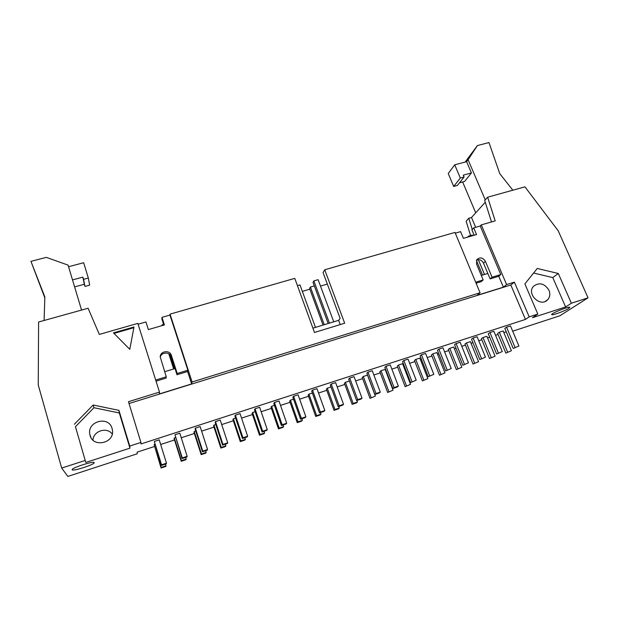 <?xml version="1.0" encoding="UTF-8"?>
<svg xmlns="http://www.w3.org/2000/svg" width="619" height="619" viewBox="0 0 619 619"><rect width="100%" height="100%" fill="white"/><g stroke="black" fill="none" stroke-linecap="round" stroke-linejoin="round"><path stroke-width="0.93" d="M489.536 358.54L481.396 338.686L482.998 337.541L486.874 336.279L495.068 356.18L489.536 358.54L495.068 356.18M482.998 337.541L491.184 357.48M502.288 351.569L496.616 353.983L502.288 351.569L493.885 331.281L489.939 332.565L498.334 352.884M489.939 332.565L488.275 333.757L496.616 353.983M473.04 364.034L464.946 344.04L466.478 342.918L470.394 341.642L478.549 361.689L473.04 364.034L478.549 361.689M466.478 342.918L474.618 362.997M485.466 357.163L479.826 359.569L485.466 357.163L477.11 336.728L473.117 338.02L481.466 358.494M473.117 338.02L471.523 339.197L479.826 359.569M456.358 369.597L448.311 349.456L449.765 348.35L453.727 347.066L461.836 367.253L456.358 369.597L461.836 367.253M449.765 348.35L457.859 368.576M468.451 362.819L462.834 365.225L468.451 362.819L460.134 342.23L456.102 343.545L464.397 364.165M456.102 343.545L454.578 344.698L462.834 365.225M439.482 375.222L431.482 354.935L432.867 353.851L436.875 352.544L444.937 372.886L439.482 375.222L444.937 372.886M432.867 353.851L440.914 374.224M451.228 368.537L445.641 370.936L451.228 368.537L442.972 347.801L438.886 349.124L447.135 369.899M438.886 349.124L437.44 350.261L445.641 370.936M422.413 380.909L414.467 360.482L415.775 359.415L419.829 358.092L427.837 378.58L422.413 380.909L427.837 378.58M415.775 359.415L423.767 379.934M433.811 374.333L428.247 376.723L433.811 374.333L425.601 353.434L421.469 354.78L429.663 375.71M421.469 354.78L420.1 355.886L428.247 376.723M405.143 386.666L397.251 366.084L398.489 365.04L402.59 363.701L410.544 384.345L405.143 386.666L410.544 384.345M398.489 365.04L406.428 385.714M416.185 380.19L410.652 382.573L416.185 380.19L408.029 359.136L403.851 360.498L411.991 381.583M403.851 360.498L402.559 361.589L410.652 382.573M387.68 392.485L379.842 371.756L380.995 370.727L385.15 369.381L393.042 390.171L387.68 392.485L393.042 390.171M380.995 370.727L388.879 391.556M398.35 386.117L397.073 387.092L392.848 388.492L394.102 387.525L398.35 386.117L390.249 364.908L386.016 366.278L394.102 387.525M386.016 366.278L384.817 367.346L392.848 388.492M370.007 398.373L362.223 377.489L363.299 376.484L367.5 375.122L375.338 396.067L370.007 398.373L375.338 396.067M363.299 376.484L371.129 397.468M380.298 392.113L379.107 393.065L374.835 394.489L376.004 393.545L380.298 392.113L372.259 370.742L367.98 372.135L376.004 393.545M367.98 372.135L366.858 373.18L374.835 394.489M345.402 382.31L353.17 403.456L357.434 402.033L356.374 402.923L352.134 404.331L344.404 383.293L345.402 382.31L349.395 381.01M357.434 402.033L356.853 400.462M362.03 398.187L360.923 399.108L356.598 400.547L357.681 399.634L362.03 398.187L354.053 376.654L349.72 378.054L357.681 399.634M349.72 378.054L348.683 379.076L356.598 400.547M352.134 404.331L353.17 403.456M333.742 321.826L318.127 279.68L313.864 280.918L313.028 282.388L328.194 323.513M314.328 285.901L310.39 287.046L309.593 288.462L323.041 325.083M313.864 280.918L329.447 323.133M310.39 287.046L324.232 324.72M327.289 388.206L334.995 409.507L339.305 408.068L338.338 408.935L334.043 410.358L326.375 389.158L327.289 388.206L330.995 386.999M339.305 408.068L338.732 406.49M343.537 404.331L342.524 405.228L338.144 406.683L339.142 405.793L343.537 404.331L335.622 382.627L331.242 384.051L339.142 405.793M331.242 384.051L330.291 385.049L338.144 406.683M334.043 410.358L334.995 409.507M315.473 327.381L299.991 284.933L297.445 285.668M308.958 394.171L316.603 415.635L320.967 414.181L320.077 415.016L315.736 416.463L308.13 395.1L308.958 394.171L312.378 393.057M320.967 414.181L320.394 412.587M324.828 410.552L323.899 411.426L319.466 412.896L320.371 412.03L324.828 410.552L316.974 388.678L312.533 390.125L320.371 412.03M312.533 390.125L311.674 391.092L319.466 412.896M315.736 416.463L316.603 415.635M290.412 400.207L297.994 421.833L302.405 420.363L301.608 421.168L297.213 422.638L289.677 401.112L290.412 400.207L293.53 399.185M302.405 420.363L301.84 418.761M305.879 416.85L305.051 417.693L300.563 419.187L301.376 418.343L305.879 416.85L298.095 394.806L293.607 396.261L301.376 418.343M293.607 396.261L292.833 397.212L300.563 419.187M297.213 422.638L297.994 421.833M271.64 406.312L279.154 428.108L283.626 426.623L282.914 427.404L278.465 428.882L270.99 407.194L271.64 406.312L274.457 405.391M283.626 426.623L283.061 425.005M286.705 423.218L285.963 424.038L281.421 425.547L282.14 424.742L286.705 423.218L278.991 401.004L274.441 402.482L282.14 424.742M274.441 402.482L273.768 403.402L281.421 425.547M278.465 428.882L279.154 428.108M252.637 412.494L260.088 434.461L264.615 432.952L263.996 433.71L259.493 435.211L252.088 413.345L252.637 412.494L255.144 411.681M264.615 432.952L264.058 431.319M267.284 429.671L266.642 430.46L262.046 431.992L262.665 431.211L267.284 429.671L259.64 407.279L255.036 408.78L262.665 431.211M255.036 408.78L254.463 409.67L262.046 431.992M259.493 435.211L260.088 434.461M233.409 418.754L240.783 440.89L245.364 439.366L244.845 440.086L240.288 441.61L232.953 419.574L233.409 418.754L235.591 418.042M245.364 439.366L244.815 437.718M247.631 436.209L247.082 436.968L242.431 438.515L242.95 437.765L247.631 436.209L240.056 413.639L235.398 415.148L242.95 437.765M235.398 415.148L234.918 416.014L242.431 438.515M240.288 441.61L240.783 440.89M213.95 425.083L221.246 447.398L225.881 445.85L225.463 446.547L220.851 448.086L213.586 425.88L213.95 425.083L215.799 424.479M225.881 445.85L225.339 444.194M227.722 442.825L227.281 443.552L222.569 445.123L222.979 444.403L227.722 442.825L220.225 420.069L215.505 421.601L222.979 444.403M215.505 421.601L215.133 422.437L222.569 445.123M220.851 448.086L221.246 447.398M194.242 431.497L201.469 453.99L206.166 452.427L205.841 453.093L201.167 454.648L193.987 432.263L194.242 431.497L195.759 431.002M206.166 452.427L205.624 450.756M207.566 449.526L207.226 450.222L202.452 451.808L202.761 451.119L207.566 449.526L200.146 426.584L195.372 428.139L202.761 451.119M195.372 428.139L195.101 428.944L202.452 451.808M201.167 454.648L201.469 453.99M163.625 324.387L162.124 324.82L162.062 325.617M162.124 324.82L162.348 325.54M169.42 354.215L174.109 368.823M168.786 353.782L173.66 368.963M174.295 437.989L181.437 460.66L186.195 459.074L185.971 459.708L181.243 461.287L174.14 438.732L174.295 437.989L175.463 437.602M186.195 459.074L185.661 457.395M187.147 456.311L186.923 456.977L182.087 458.578L182.288 457.928L187.147 456.311L179.812 433.184L174.976 434.755L182.288 457.928M174.976 434.755L182.087 458.578M181.243 461.287L181.437 460.66M472.599 235.692L472.336 235.065L468.482 236.179L467.569 237.147M468.482 236.179L468.745 236.806M478.317 259.678L484.507 274.465M476.421 260.413L482.549 275.06M476.568 260.088C479.539 259.144 481.845 260.15 483.493 263.106L490.124 278.906L492.074 277.204L485.397 261.319C482.82 257.489 479.973 256.916 476.87 259.601L476.506 263.988L483.16 279.927L481.249 281.622L476.081 283.2M490.124 278.906L498.775 276.26L503.386 287.17L506.582 284.562L514.381 282.14L529.183 316.866L525.454 319.419L140.962 443.955L140.923 442.438L129.727 446.059L129.951 448.148L119.328 412.981L93.964 407.728L75.448 426.692L85.786 462.455L75.448 426.692M492.074 277.204L500.771 274.542L498.775 276.26M133.99 326.979L129.781 349.317L113.463 332.883L133.99 326.979M133.851 327.706L113.997 333.417M68.547 266.719L83.666 262.727L88.331 278.032L83.534 279.324L82.861 277.126L72.508 279.904M44.816 297.84L30.95 261.35L44.847 296.95L44.104 320.48M30.95 261.35L46.301 257.372L68.067 265.11L81.569 310.065M74.605 286.891L84.316 284.268L84.965 286.419L89.647 285.15L88.331 278.032M84.965 286.419L83.534 279.324M84.316 284.268L82.861 277.126M465.171 162.062L477.396 145.566L488.971 142.563L499.773 173.66L512.834 190.211M477.396 145.566L468.088 159.764L485.25 199.883M475.717 212.843L462.641 181.971M459.468 182.822L464.598 181.437L471.423 172.941L463.275 175.123L464.08 177.011L460.304 178.024L454.71 164.816L466.61 161.675L468.088 159.764M464.08 177.011L457.387 185.452L453.681 186.458L460.304 178.024M453.681 186.458L448.233 173.498L454.71 164.816M471.423 172.941L466.61 161.675M472.235 229.463L468.769 218.275L471.523 217.501L475.663 227.32M471.523 217.501L485.265 202.258M511.41 350.741L505.847 353.101L511.41 350.741L503.162 330.979L499.332 332.225L507.565 352.025M499.332 332.225L497.668 333.393L505.847 353.101M518.923 346.044L513.221 348.466L518.923 346.044L510.466 325.904L506.566 327.165L515.008 347.344M506.566 327.165L504.833 328.38L513.221 348.466M165.977 465.813L165.861 466.416L161.072 468.01L161.164 467.415L165.977 465.813L165.451 464.111M161.164 467.415L154.092 444.558L161.072 468.01M154.092 444.558L154.912 444.295M166.472 463.182L166.349 463.817L161.458 465.442L161.551 464.815L166.472 463.182L159.222 439.861L154.317 441.455L161.551 464.815M154.317 441.455L161.458 465.442M94.165 462.625C95.442 464.227 72.779 471.593 72.214 469.751C70.659 468.219 93.763 460.706 94.158 462.602L94.165 462.625M568.791 308.401C565.046 310.916 552.14 315.651 551.738 314.661C550.167 313.763 569.201 306.018 569.836 307.31L568.791 308.401M84.849 460.575L61.683 468.065L67.85 476.437L137.248 453.773L137.163 452.149L154.433 446.516M61.683 468.065L38.246 384.995L38.595 322.012L88.107 308.247L99.311 334.415L137.828 323.373L159.485 392.09L159.331 393.947L191.627 383.927L192.091 381.985L480.058 292.779L455.004 232.419L324.72 269.776L344.675 323.226L314.475 332.473L294.783 278.364L170.039 314.135L192.091 381.985M112.078 428.472C108.782 415.334 86.59 421.361 89.887 434.615C92.13 448.148 114.778 443.568 112.434 430.159L112.078 428.472M112.232 434.02C106.955 426.653 93.446 430.839 92.927 440.078M129.951 448.148L85.786 462.455M74.357 424.255L93.175 405.019L93.964 407.728M93.175 405.019L118.933 410.366L119.328 412.981M118.933 410.366L129.727 446.059M548.976 290.249C550.407 293.901 549.981 297.058 547.714 299.704C540.689 307.844 526.08 293.94 533.547 286.257C539.35 282.024 544.496 283.355 548.976 290.249M565.619 306.954L532.456 317.702L537.826 314.073L524.881 283.904L537.261 268.46L558.307 273.49L552.767 277.591L565.619 306.954L571.376 303.217L558.307 273.49M533.601 273.025L552.767 277.591M474.169 235.235L471.895 229.827L473.721 227.877L480.228 226.005L481.303 224.875L495.185 220.898L487.656 197.206L524.943 186.845L558.206 230.794L588.05 297.824L571.376 303.217M512.687 331.188L559.824 315.798L588.05 297.824M537.826 314.073L529.183 316.866M160.661 444.481L174.527 439.962M181.266 437.765L194.374 433.493M201.616 431.134L213.988 427.102M221.71 424.58L233.355 420.781M241.557 418.111L252.498 414.544M261.156 411.72L271.401 408.378M280.515 405.406L290.087 402.288M299.642 399.178L308.548 396.268M318.53 393.019L326.793 390.318M337.193 386.929L344.829 384.445M355.631 380.917L362.649 378.635M373.853 374.982L380.267 372.886M385.792 371.091L386.186 370.959M391.858 369.11L397.684 367.214M403.24 365.396L403.944 365.171M409.646 363.314L414.9 361.597M420.487 359.778L421.493 359.446M427.226 357.581L431.923 356.049M437.54 354.215L438.84 353.789M444.604 351.909L448.752 350.563M454.4 348.721L455.986 348.203M461.782 346.315L465.387 345.139M471.067 343.29L472.939 342.678M478.766 340.775L481.845 339.777M487.548 337.912L489.699 337.216M495.548 335.305L498.109 334.469M503.843 332.604L506.265 331.815M468.769 218.275L466.138 221.215L470.572 235.576M487.656 197.206L484.708 200.494L491.501 221.95M474.038 235.274L473.62 233.936M302.343 291.379L309.856 289.189M320.495 286.086L327.343 284.09M156.042 381.172L166.116 378.085L166.256 376.816L155.686 380.043M160.244 357.395C161.079 351.994 169.815 351.53 171.215 356.792L176.995 374.758L187.596 371.508L191.627 383.927M174.999 368.553L164.631 371.709M176.995 374.758L177.196 373.474L171.386 355.399C169.846 349.634 160.12 350.934 160.236 356.915L166.256 376.816M177.196 373.474L187.867 370.208L187.596 371.508M480.058 292.779L477.063 295.34L503.386 287.17M163.857 325.099L161.876 318.963L161.985 317.354L169.954 315.071L170.039 314.135M169.954 315.071L187.867 370.208M138.091 324.209L145.937 321.957L148.359 329.587L164.43 324.936L161.985 317.354M140.923 442.438L128.473 401.7L159.485 392.09M129.031 403.518L510.83 285.003L525.454 319.419M510.83 285.003L514.381 282.14M481.303 224.875L506.582 284.562M480.228 226.005L500.771 274.542M455.305 233.162L460.606 231.638L463.407 238.354L476.529 234.555L473.721 227.877M340.226 324.588L338.639 320.333L340.117 318.359L323.072 272.615L324.72 269.776M475.671 282.218L483.16 279.927M487.834 273.451L481.288 275.44M338.639 320.333L312.912 328.163M485.397 261.319L483.493 263.106M171.386 355.399L171.215 356.792M91.008 437.602L89.887 434.615M545.246 301.43L547.714 299.704"/></g></svg>
